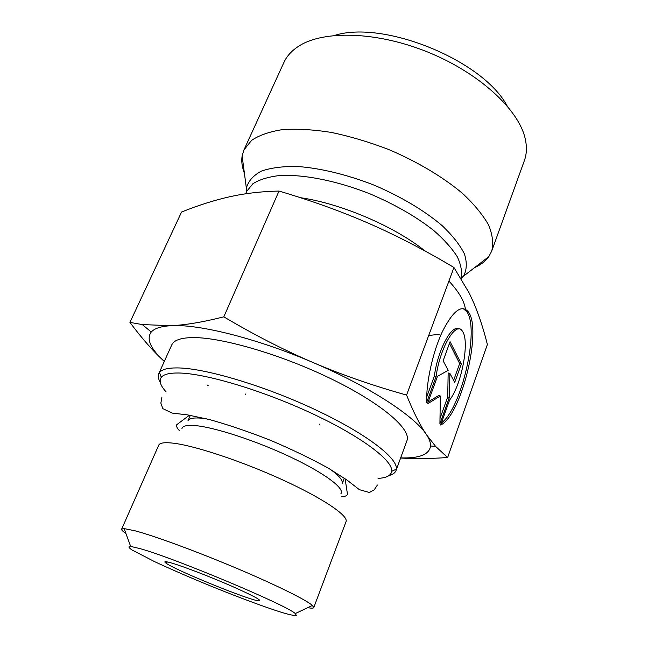<?xml version="1.0" encoding="UTF-8"?>
<svg xmlns="http://www.w3.org/2000/svg" width="648" height="648" viewBox="0 0 648 648"><rect width="100%" height="100%" fill="white"/><g stroke="black" fill="none" stroke-linecap="round" stroke-linejoin="round"><path stroke-width="0.97" d="M388.994 475.567C392.777 474.563 395.118 472.886 396.025 470.529L396.341 469.201C398.18 458.241 365.666 433.212 314.434 409.285C263.291 385.341 204.25 367.967 177.244 367.91C167.783 367.861 161.854 369.401 159.465 372.535L158.76 373.702C157.756 376.018 158.258 378.861 160.258 382.223M166.099 391.894C160.388 385.625 158.792 380.757 161.328 377.29C163.685 374.317 169.468 372.892 178.678 373.005C204.979 373.272 262.189 390.234 311.793 413.4C361.487 436.55 393.255 460.72 391.684 471.299C391.068 475.543 386.524 477.908 378.051 478.386M396.025 470.529L406.904 440.802C411.731 429.405 381.526 403.186 330.383 378.456C279.345 353.703 218.611 336.434 190.755 337.632C180.055 338.078 173.729 340.484 171.785 344.858L158.76 373.702M206.996 384.896L208.3 385.73M121.638 529.157L158.72 445.192C159.756 442.835 164.633 442.171 173.348 443.183C195.048 445.711 242.36 461.416 282.755 479.933C323.247 498.458 348.656 515.832 346.04 521.64L313.778 607.565L312.401 605.443C306.269 599.918 275.53 584.699 235.904 567.988C196.32 551.294 154.394 535.92 135.035 530.793L124.116 528.598L121.638 529.157C121.354 529.926 122.772 531.368 125.898 533.466M307.719 607.662C311.421 608.351 313.446 608.318 313.778 607.565M426.635 402.538C426.125 382.174 432.872 351.783 442.438 331.509C453.074 310.684 461.7 304.139 468.326 311.874C482.387 329.468 461.311 415.692 440.664 425.015L449.566 400.108C461.635 384.904 469.962 340.897 462.429 331.274C456.346 320.153 439.83 347.571 436.112 376.52L426.635 402.538M441.401 422.942C461.74 408.362 479.974 328.22 466.617 311.494L463.069 308.489M426.659 397.175L434.354 376.083C437.667 350.438 451.567 324.235 458.679 329.006M436.112 376.52L434.354 376.083M443.111 360.831L450.085 341.65L461.335 363.957L454.726 382.425L449.874 373.41L449.388 397.354L439.919 423.824L440.332 396.025L427.453 403.85L437.465 376.342L448.214 370.316L443.111 360.831M428.166 401.89L438.615 395.572L440.332 396.025M440 418.422L447.703 396.924L448.165 372.981L449.874 373.41M449.388 397.354L447.703 396.924M453.632 380.384L459.659 363.544L449.445 343.408M461.335 363.957L459.659 363.544M223.811 316.84C254.364 334.919 284.132 350.155 313.097 362.548C257.07 338.418 198.491 323.862 170.951 325.709C185.579 325.037 203.197 322.08 223.811 316.84L279.005 191.063C262.076 191.427 246.337 193.169 231.79 196.304L229.538 196.79C214.148 200.264 198.158 205.343 181.57 212.034L129.924 322.38L142.285 324.567L170.951 325.709C161.004 326.276 154.443 328.382 151.268 332.011C146.116 338.928 150.458 348.737 164.3 361.422C153.438 351.548 141.977 338.531 129.924 322.38M406.579 395.069C413.303 411.853 419.92 425.023 426.425 434.589C414.769 416.259 369.352 386.451 313.097 362.548C342.095 374.925 373.256 385.771 406.579 395.069L453.956 267.486C425.088 250.298 396.868 235.678 369.303 223.609C341.747 211.564 311.648 200.718 279.005 191.063M400.658 457.877C419.426 458.492 429.389 454.531 430.547 445.986C430.718 442.778 429.349 438.98 426.425 434.589L435.586 446.399L447.63 457.52C429.932 458.727 414.258 458.897 400.602 458.015M453.956 267.486L469.346 293.301L473.85 303.118C479.034 315.398 483.546 329.192 487.385 344.485L447.63 457.52M172.376 563.25C165.791 561.306 163.539 561.168 165.613 562.829C172.878 569.171 249.172 600.307 258.803 600.866C262.715 600.809 253.611 595.876 231.498 586.059C210.592 576.931 184.316 566.814 172.376 563.25M140.316 548.702C174.717 558.155 287.015 605.289 295.286 613.575L296.492 615.6C294.37 615.746 289.551 614.717 282.026 612.514C265.113 607.233 238.229 597.213 210.535 585.954C189.297 577.23 170.521 569.066 154.208 561.452L131.973 549.941C128.474 547.536 128.037 546.353 130.653 546.385L140.316 548.702M244.75 174.118C242.117 167.638 241.242 161.579 242.125 155.933L243.956 149.915L251.505 140.43C259.184 135.23 269.56 131.625 282.609 129.608C297.059 128.644 313.34 129.584 331.436 132.435C350.22 136.396 369.287 142.082 388.646 149.494C417.263 161.644 443.03 177.026 462.421 193.323C474.077 204.217 482.792 214.755 488.56 224.937C492.561 234.665 493.614 243.365 491.727 251.027L488.827 256.608C485.506 261.257 480.646 264.975 474.231 267.762M243.956 149.915L283.905 62.459C286.797 56.093 291.746 50.666 298.752 46.162C323.49 30.051 377.112 31.355 428.312 52.294C479.544 73.159 518.773 109.747 525.172 138.567C527.027 146.683 526.767 154.03 524.378 160.591L491.727 251.027M507.084 105.827C483.1 60.386 383.503 19.74 334.579 35.429M181.918 428.838C182.315 425.947 186.81 424.869 195.413 425.606C214.853 427.307 256.244 440.826 290.482 457.026C324.81 473.218 345.149 488.633 340.905 493.711M206.364 418.77L201.026 418.138C193.363 417.555 188.997 418.462 187.936 420.86L190.342 415.344M344.323 478.184L342.185 483.805C343.286 480.784 339.382 475.988 330.48 469.419M461.327 278.729L463.717 275.797C466.86 269.641 467.095 262.351 464.43 253.943C459.991 245.017 452.596 235.613 442.236 225.715C424.764 210.827 400.837 196.514 374.09 185.158C347.045 174.555 319.934 168.043 297.027 166.455C282.706 166.277 270.84 167.832 261.419 171.096C253.635 175.244 248.711 180.614 246.637 187.207L246.329 192.197M242.125 155.933L246.767 191.225L252.971 183.668C259.419 179.609 268.183 176.912 279.272 175.576C303.143 174.126 336.717 180.687 369.862 193.809C394.972 204.468 416.308 216.732 433.86 230.607C444.164 239.655 451.972 248.378 457.286 256.77C461.076 264.781 462.308 271.909 460.971 278.146L488.827 256.608M425.145 251.076C394.875 226.573 341.342 203.61 300.372 197.681M448.91 281.078C459.181 292.078 464.721 301.774 465.531 310.165M439.182 334.336L428.701 335.478M391.684 471.299L396.341 469.201M161.328 377.29L159.465 372.535M468.326 311.874L466.617 311.494M430.547 445.986L435.586 446.399M151.268 332.011L142.285 324.567M167.549 561.962L165.613 562.829M258.026 598.882L258.803 600.866M245.778 393.984L245.527 394.591M319.658 424.132L319.415 424.748M295.286 613.575L312.401 605.443M130.653 546.385L124.116 528.598M245.608 193.801L246.767 191.225M341.383 496.741C344.606 496.733 346.648 495.947 347.498 494.4L345.101 478.726M189.41 415.19L176.734 424.715C176.256 426.425 177.163 428.401 179.464 430.661M161.927 397.062L160.866 403.137L162.834 408.637L172.206 413.092L187.483 414.874L209.547 419.572C228.412 424.837 248.832 431.795 270.799 440.438C292.491 449.68 311.81 459.011 328.755 468.407L347.458 480.395L359.389 489.669L369.352 492.488L374.204 489.831L377.42 485.004"/></g></svg>
